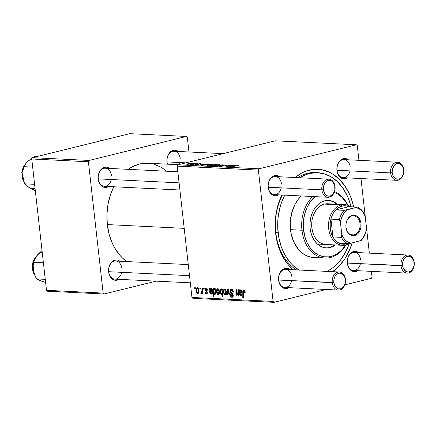 <?xml version="1.0" encoding="UTF-8"?>
<svg xmlns="http://www.w3.org/2000/svg" width="436" height="436" viewBox="0 0 436 436"><rect width="100%" height="100%" fill="white"/><g stroke="black" fill="none" stroke-linecap="round" stroke-linejoin="round"><path stroke-width="0.65" d="M180.237 158.666A9.058 6.665 92.8 0 0 172.645 151.39A9.058 6.665 92.8 0 0 167.048 161.92L166.988 162.165A10.186 7.494 -87.2 0 1 170.236 152.044A10.186 7.494 -87.2 0 1 178.28 151.456L176.209 150.376L173.283 150.316L170.53 151.777L169.353 153.02L167.615 156.29L167.124 158.192L166.988 162.165L167.375 164.176A10.186 7.494 -87.2 0 1 166.988 162.165L167.048 161.92A9.058 6.665 -87.2 0 1 174.084 151.248A9.058 6.665 -87.2 0 1 180.237 158.666M121.895 268.445A9.058 6.665 92.8 0 0 114.303 261.169A9.058 6.665 92.8 0 0 108.706 271.699L108.646 271.939A10.186 7.494 -87.2 0 1 111.894 261.823A10.186 7.494 -87.2 0 1 119.938 261.235L117.867 260.156L116.412 259.927L113.518 260.641L112.188 261.556L110.025 264.32L108.782 267.966L108.569 269.949L108.646 271.939L109.643 275.634L111.616 278.484L114.265 280.065L115.72 280.288L119.055 279.323A10.186 7.494 -87.2 0 1 108.646 271.939L108.706 271.699A9.058 6.665 -87.2 0 1 115.747 261.028A9.058 6.665 -87.2 0 1 121.895 268.445M111.485 175.632A9.058 6.665 92.8 0 0 103.893 168.356A9.058 6.665 92.8 0 0 98.296 178.885L98.236 179.125A10.186 7.494 -87.2 0 1 101.484 169.01A10.186 7.494 -87.2 0 1 109.529 168.421L107.458 167.342L106.003 167.113L103.109 167.827L101.779 168.743L99.615 171.506L98.373 175.152L98.16 177.136L98.236 179.125L99.234 182.82L101.207 185.671L103.855 187.251L105.31 187.475L108.64 186.51A10.186 7.494 -87.2 0 1 98.236 179.125L98.296 178.885A9.058 6.665 -87.2 0 1 105.332 168.214A9.058 6.665 -87.2 0 1 111.485 175.632M350.195 167.004A9.058 6.665 92.8 0 0 342.603 159.729A9.058 6.665 92.8 0 0 337.006 170.258L336.946 170.498A10.186 7.494 -87.2 0 1 340.2 160.383A10.186 7.494 -87.2 0 1 348.244 159.794L346.168 158.715L344.713 158.491L343.246 158.655L340.489 160.116L338.325 162.884L337.573 164.628L336.87 168.509L337.311 172.422L338.821 175.757L339.917 177.049L342.565 178.624L344.02 178.853L347.356 177.883A10.186 7.494 -87.2 0 1 336.946 170.498L337.006 170.258A9.058 6.665 -87.2 0 1 344.048 159.587A9.058 6.665 -87.2 0 1 350.195 167.004M360.61 259.818A9.058 6.665 92.8 0 0 353.013 252.542A9.058 6.665 92.8 0 0 347.416 263.072L347.361 263.311A10.186 7.494 -87.2 0 1 350.609 253.196A10.186 7.494 -87.2 0 1 358.654 252.608L356.583 251.528L355.122 251.305L353.656 251.468L350.904 252.929L349.721 254.172L347.988 257.442L347.285 261.322L347.721 265.235L348.353 267.006L350.326 269.862L352.98 271.437L354.435 271.666L357.765 270.696A10.186 7.494 -87.2 0 1 347.361 263.311L347.416 263.072A9.058 6.665 -87.2 0 1 354.457 252.4A9.058 6.665 -87.2 0 1 360.61 259.818M291.858 276.784A9.058 6.665 92.8 0 0 284.261 269.508A9.058 6.665 92.8 0 0 278.669 280.037L278.609 280.277A10.186 7.494 -87.2 0 1 281.858 270.156A10.186 7.494 -87.2 0 1 289.902 269.568L287.831 268.494L286.376 268.265L283.476 268.979L282.152 269.895L280.969 271.138L279.236 274.402L278.533 278.288L278.969 282.196L279.601 283.972L281.574 286.823L284.228 288.403L285.684 288.627L289.014 287.662A10.186 7.494 -87.2 0 1 278.609 280.277L278.669 280.037A9.058 6.665 -87.2 0 1 285.705 269.366A9.058 6.665 -87.2 0 1 291.858 276.784M281.449 183.97A9.058 6.665 92.8 0 0 273.852 176.694A9.058 6.665 92.8 0 0 268.254 187.224L268.2 187.464A10.186 7.494 -87.2 0 1 271.448 177.343A10.186 7.494 -87.2 0 1 279.492 176.754L277.416 175.681L275.961 175.452L273.067 176.166L271.742 177.081L270.56 178.324L268.827 181.589L268.124 185.474L268.56 189.382L269.192 191.159L271.165 194.009L273.813 195.59L275.274 195.813L278.604 194.848A10.186 7.494 -87.2 0 1 268.2 187.464L268.254 187.224A9.058 6.665 -87.2 0 1 275.296 176.553A9.058 6.665 -87.2 0 1 281.449 183.97M316.541 172.651A50.936 37.48 92.8 0 0 297.559 177.643A50.936 37.48 -87.2 0 1 315.397 172.569A50.936 37.48 -87.2 0 1 316.541 172.651M282.424 195.034A50.936 37.48 92.8 0 0 275.803 232.601L275.628 233.32A54.331 39.981 -87.2 0 1 281.814 195.001L278.969 201.999L277.476 206.986L275.596 217.395L275.23 228.039L276.408 238.508L279.073 248.406L283.127 257.349L288.414 264.995L293.101 269.726A54.331 39.981 -87.2 0 1 275.628 233.32L275.803 232.601A50.936 37.48 -87.2 0 1 282.424 195.034M295.019 177.517A54.331 39.981 -87.2 0 1 353.645 206.893L351.323 198.707L349.459 194.096L344.767 185.763L338.941 178.88L332.199 173.719L328.564 171.844L320.951 169.604L313.113 169.44L305.358 171.353L301.603 173.07L295.019 177.517M107.316 224.578A52.069 38.314 92.8 0 0 126.762 261.567L122.483 258.036L119.568 254.929L114.499 247.604L112.401 243.457L109.164 234.383L107.316 224.578L184.199 228.35L107.316 224.578L106.924 214.408L108.008 204.277L110.515 194.56L113.785 186.761A52.069 38.314 92.8 0 0 107.316 224.578M275.192 140.806L356.343 144.785L259.071 168.787L177.921 164.808L275.192 140.806L177.921 164.808L177.218 166.121L191.949 297.439L273.1 301.423L258.374 170.1L177.218 166.121L177.921 164.808L259.071 168.787L356.343 144.785L357.297 145.695L358.937 160.317L357.297 145.695L356.343 144.785L275.192 140.806M198.146 163.604L197.192 163.8L198.146 163.604M194.385 163.418L193.431 163.614L194.385 163.418M200.555 164.121L201.214 163.789L199.437 163.734L197.775 164.045L198.004 164.399L197.628 164.536L195.393 164.634L197.933 164.612L199.443 163.843L200.555 164.121C201.432 163.892 201.459 163.756 200.647 163.702L198.118 163.941L197.688 164.519L195.393 164.634L198.336 164.525L198.723 163.952L200.555 164.121C201.432 163.892 201.459 163.756 200.647 163.702L200.691 164.083L200.647 163.702M208.446 164.11L201.203 165.462L208.043 164.754L209.7 164.225L207.879 164.083L201.203 165.462L208.691 164.601C209.672 164.383 209.896 164.225 209.373 164.132L208.446 164.11M226.071 164.95L222.442 165.353L221.929 165.604L222.485 165.963L221.766 166.154L219.553 165.985L219.085 166.225L219.466 166.372L222.071 166.236L223.336 165.903L223.178 165.331L225.358 165.113L225.903 165.249L225.15 165.506L225.777 165.517L226.655 165.01L226.071 164.95L226.12 165.424L226.071 164.95L222.692 165.288L222.191 166.067L220.447 166.225L220.605 165.882L219.858 165.903C218.883 166.165 218.845 166.329 219.755 166.394L222.785 166.089L223.412 165.745L222.943 165.429L223.303 165.299L225.358 165.113L225.859 165.288L225.15 165.506L225.777 165.517C227.031 165.211 227.129 165.021 226.071 164.95L226.834 165.108M219.303 164.617L214.414 165.331L214.261 165.647L216.278 165.582L219.733 164.677L219.303 164.617L219.346 164.993L219.303 164.617L214.975 165.173C213.934 165.424 213.782 165.587 214.523 165.669L218.959 165.097C219.946 164.852 220.06 164.694 219.303 164.617L219.815 164.743M232.448 165.288L227.172 166.138L230.431 165.19L226.142 166.192L228.159 166.318L233.015 165.315L227.172 166.138L230.431 165.19L226.671 165.963L226.469 166.258L228.159 166.318L232.448 165.288M238.29 165.925L238.841 165.598L237.01 165.636L230.644 166.906L236.95 165.767L237.947 165.745L237.08 166.045L237.713 166.056L238.465 165.56L235.538 165.893L230.644 166.906L237.756 165.724L237.08 166.045L237.713 166.056L238.465 165.56L238.497 165.871L238.465 165.56M234.127 165.369L229.587 166.329L234.83 165.827L235.729 165.467L233.554 165.342L230.034 166.105L230.164 166.438L232.938 166.198L230.737 166.312L231.233 166.002L235.151 165.756L235.369 165.407L234.127 165.369M216.79 164.519L212.027 164.917L210.61 165.429L212.387 165.413L210.61 165.92L217.286 164.541L211.574 165.026C210.593 165.249 210.381 165.407 210.953 165.495L212.387 165.413L210.61 165.92L216.79 164.519M222.278 164.786L216.31 165.735L221.891 164.961L219.297 165.882L222.954 164.819L216.31 165.735L221.891 164.961L219.297 165.882L222.278 164.786M212.485 164.285L207.59 164.999L207.443 165.315L209.46 165.244L212.915 164.345L208.157 164.841C207.111 165.086 206.964 165.255 207.7 165.337L212.136 164.764C213.122 164.519 213.237 164.361 212.485 164.285L212.997 164.41M204.757 163.925L200.211 164.89L205.629 164.35L206.315 164.007L204.184 163.898L200.664 164.666L200.789 164.999L203.568 164.754L201.367 164.868L201.863 164.563L205.781 164.312L205.994 163.969L204.757 163.925M191.954 163.277L187.06 163.99L186.679 164.209L187.169 164.328L189.453 164.17L192.205 163.298L191.993 163.647L191.954 163.277L187.622 163.832C186.581 164.083 186.428 164.247 187.169 164.328L191.606 163.756C192.592 163.511 192.707 163.353 191.954 163.277L192.461 163.402M196.532 163.522L190.614 164.454L192.243 164.557L197.099 163.549L190.614 164.454L192.243 164.557L196.532 163.522M189.235 163.168L188.281 163.364L189.235 163.168M206.048 288.071L204.92 289.646L205.46 289.515L204.92 289.646L205.312 290.692L206.032 290.512L205.312 290.692L206.206 291.477L206.953 291.292L206.206 291.477L206.719 292.006L207.264 291.869L206.719 292.006L206.828 292.463L207.367 292.333L206.326 293.215L205.465 292.065L204.92 292.142L206.381 293.924L206.915 293.793L206.381 293.924L207.367 292.365L205.47 289.613L206.103 288.779L207.024 288.55L206.103 288.779L207.062 290.234L207.607 290.158L206.315 288.109L207.247 288.866L207.607 290.158L207.062 290.234L206.321 288.823L205.623 288.959L205.46 289.422L207.323 292.082L207.269 293.33L206.495 293.924L205.427 293.439L204.92 292.142L205.465 292.065L206.179 293.194L206.817 292.774L206.669 291.913L204.964 289.929L205.045 288.681L205.71 288.098M211.198 294.158L211.858 293.995L211.198 294.158L212.506 292.512L211.94 292.382L211.166 293.455L210.365 292.572L210.37 291.907L211.291 291.749C212.179 291.815 212.61 291.237 212.572 290.016L211.395 288.332L210.381 289.084L212.049 288.676L210.381 289.084L210.245 288.376L209.672 288.349L210.245 288.376L210.381 289.084L211.613 288.37L212.452 289.406L212.283 291.384L210.474 291.848L210.354 292.234L211.035 293.439L211.722 293.177L211.94 292.382L212.506 292.512L212.321 293.373L211.7 294.082L210.746 294.06L209.825 292.779L209.672 288.349L209.803 292.616L211.558 294.126M218.104 294.496L218.687 294.355L218.104 294.496C219.286 294.126 219.739 292.954 219.466 290.976L217.886 288.654C216.741 289.024 216.294 290.163 216.539 292.065L217.084 291.935L216.539 292.065L216.501 290.883L217.15 288.964L218.027 288.67L218.965 289.39L219.51 292.191L218.872 294.202L217.52 294.278L216.539 292.065L218.409 294.474M243.866 289.924C243.081 290.076 242.721 290.779 242.798 292.044L243.37 291.902L242.798 292.044L242.776 297.723L243.343 297.75L243.364 292.262L243.931 290.834L244.852 290.605L243.931 290.834L244.612 291.804L245.152 291.673L244.612 291.804L244.64 292.48L245.185 292.403L245.157 291.7L243.866 289.924L244.907 290.719L245.185 292.403L244.64 292.48L244.176 290.91L243.462 291.199L243.343 297.75L242.776 297.723L242.841 291.275L243.61 289.951M221.205 288.812C220.169 289.324 219.777 290.49 220.027 292.316L220.572 292.18L220.027 292.316L221.357 294.66L222.752 293.869L222.197 294.006L222.175 296.709L222.742 296.736L222.774 288.992L222.278 288.97L222.267 289.989L222.769 289.864L222.267 289.989L222.278 288.97L222.774 288.992L222.742 296.736L222.175 296.709L222.197 294.006L221.09 294.589L220.158 293.09L220.006 290.845L220.414 289.362L221.368 288.839L222.267 289.989L221.036 288.828M226.627 294.818L227.761 289.237L228.442 289.27L229.614 294.959L229.058 294.932L228.126 290.125L227.227 294.845L226.627 294.818L227.227 294.845L228.126 290.125L229.058 294.932L229.614 294.959L228.442 289.27L227.761 289.237L226.627 294.818L227.265 294.66L226.627 294.818M231.968 297.292L232.688 297.112L231.968 297.292C232.895 297.292 233.32 296.627 233.238 295.297L232.415 293.564L230.818 292.164L230.595 291.477L231.538 290.229L232.715 289.935L231.538 290.229L232.611 290.948L233.173 290.812L232.611 290.948L232.857 291.853L233.385 291.722L232.879 292.104L233.429 292.038C233.255 290.365 232.606 289.46 231.472 289.319C230.459 289.335 229.985 290.071 230.045 291.526L230.59 291.39L230.045 291.526L230.35 289.875L231.647 289.335L232.829 290.087L233.429 292.038L232.879 292.104L232.562 290.856L231.827 290.272L230.976 290.365L230.584 291.193L230.862 292.234L233.064 294.551L233.233 296.126L232.78 297.041L231.658 297.243L230.546 296.251L230.137 294.785L230.682 294.731L231.113 295.968L231.789 296.371L232.497 296.153L232.688 295.319L230.557 293.03L230.045 291.526L232.688 295.319L231.887 296.382L230.682 294.731L230.154 294.954C230.382 296.376 230.993 297.156 231.968 297.292L232.366 297.254M194.718 288.725L194.723 287.618L195.279 287.646L195.29 288.752L194.718 288.725L195.29 288.752L195.279 287.646L194.723 287.618L194.718 288.725L195.29 288.583L194.718 288.725M224.927 294.834L225.505 294.687L224.927 294.834C226.104 294.464 226.556 293.286 226.284 291.308L224.704 288.986C223.564 289.362 223.112 290.501 223.363 292.403L223.902 292.267L223.363 292.403L223.319 291.221L223.968 289.297L224.851 289.003L225.783 289.727L226.333 292.529L225.695 294.54L224.338 294.616L223.363 292.403L225.232 294.807M240.568 295.597L241.233 295.434L240.568 295.597L241.876 293.951L241.31 293.826L240.536 294.894L239.735 294.017L239.74 293.346L240.661 293.188C241.549 293.254 241.98 292.676 241.942 291.455L240.77 289.777L239.751 290.523L241.419 290.114L239.751 290.523L239.615 289.82L239.042 289.787L239.615 289.82L239.751 290.523L240.983 289.815L241.822 290.85L241.653 292.829L239.729 293.51L240.149 294.78L240.846 294.84L241.31 293.826L241.876 293.951L241.691 294.812L241.07 295.521L240.116 295.499L239.201 294.218L239.042 289.787L239.173 294.055L240.928 295.57M236.879 295.417L238.481 294.289L237.92 294.425L237.914 295.368L238.476 295.395L238.503 289.766L237.936 289.738L237.925 292.349L238.492 292.213L237.925 292.349L237.936 289.738L238.503 289.766L238.476 295.395L237.914 295.368L237.92 294.425L236.879 295.417L236.208 294.981L235.92 294.131L235.92 289.635L236.481 289.662L236.628 294.507L237.566 294.365L237.925 292.349L236.971 294.72L236.465 294.011L236.481 289.662L235.92 289.635L235.903 294L237.053 295.401M214.921 294.344L215.259 294.256L214.921 294.344C215.934 293.826 216.316 292.66 216.06 290.856L214.774 288.501L213.923 289.341L215.466 288.959L213.923 289.341L213.934 288.556L213.368 288.528L213.934 288.556L213.923 289.341L214.496 288.561L215.291 288.757L216.109 291.51L215.449 294.109L214.626 294.262L213.94 293.363L213.902 296.306L213.335 296.278L213.368 288.528L213.335 296.278L213.902 296.306L213.94 293.363L215.09 294.327M197.573 293.493L198.157 293.346L197.573 293.493C198.756 293.123 199.208 291.946 198.93 289.967L197.355 287.646C196.211 288.022 195.764 289.155 196.009 291.057L196.549 290.926L196.009 291.057L195.971 289.88L196.62 287.956L197.497 287.662L198.429 288.381L198.98 291.188L198.342 293.194L196.985 293.275L196.009 291.057L197.879 293.466M199.868 288.975L199.873 287.869L200.429 287.896L200.44 289.003L199.868 288.975L200.44 289.003L200.429 287.896L199.873 287.869L199.868 288.975L200.44 288.834L199.868 288.975M201.247 293.673L202.01 292.442L202.566 292.305L202.01 292.442L201.999 293.608L202.56 293.635L202.587 288L202.021 287.973L201.993 290.223L202.577 290.082L201.993 290.223L202.021 287.973L202.587 288L202.56 293.635L201.999 293.608L202.01 292.442L201.541 293.537L200.843 293.444L200.969 292.572L201.399 292.741L201.754 292.256L201.993 290.223L201.269 292.769L200.969 292.572L200.843 293.444L201.35 293.657M203.628 289.161L203.634 288.054L204.19 288.082L204.195 289.188L203.628 289.161L204.195 289.188L204.19 288.082L203.634 288.054L203.628 289.161L204.195 289.019L203.628 289.161M371.325 278.332L344.805 284.872L371.325 278.332L372.022 277.013L371.39 271.366L372.022 277.013L371.325 278.332M326.133 289.482L274.053 302.333L192.897 298.349L191.949 297.439L177.218 166.121L258.374 170.1L259.071 168.787L258.374 170.1L273.1 301.423L274.053 302.333L273.1 301.423L191.949 297.439L192.897 298.349L274.053 302.333L326.133 289.482M369.347 253.131L360.981 178.553L369.347 253.131M296.507 269.895A50.936 37.48 -87.2 0 1 275.803 232.601A50.936 37.48 92.8 0 0 296.507 269.895M129.732 133.667L186.385 136.446L89.113 160.448L32.455 157.669L129.732 133.667L32.455 157.669L31.757 158.987L46.489 290.305L103.141 293.085L88.41 161.767L31.757 158.987L32.455 157.669L89.113 160.448L186.385 136.446L187.333 137.356L188.973 151.979L187.333 137.356L186.385 136.446L129.732 133.667M156.175 281.144L104.09 293.995L47.437 291.215L46.489 290.305L31.757 158.987L88.41 161.767L89.113 160.448L88.41 161.767L103.141 293.085L104.09 293.995L103.141 293.085L46.489 290.305L47.437 291.215L104.09 293.995L156.175 281.144M166.35 170.923L161.533 167.457L154.442 164.345M150.752 163.516L143.237 163.358L139.493 164.029L132.206 166.835L128.184 169.337A52.069 38.314 92.8 0 1 147.788 163.217L178.302 164.71M179.899 190.003L104.449 186.303A9.058 6.665 -87.2 0 1 98.296 178.885A9.058 6.665 92.8 0 0 104.449 186.303A9.058 6.665 92.8 0 0 111.294 179.523M167.533 164.181A9.058 6.665 -87.2 0 1 167.048 161.92A9.058 6.665 92.8 0 0 167.533 164.181M190.309 282.817L114.859 279.116A9.058 6.665 -87.2 0 1 108.706 271.699A9.058 6.665 92.8 0 0 114.859 279.116A9.058 6.665 92.8 0 0 121.704 272.337M332.417 271.841L339.137 266.064L344.93 258.657L349.585 249.899L352.135 242.923A54.331 39.981 -87.2 0 1 332.668 271.666M338.412 290.082A9.058 6.665 -87.2 0 1 332.259 282.664A9.058 6.665 -87.2 0 1 339.295 271.993A9.058 6.665 -87.2 0 1 345.448 279.411L345.388 279.65A7.924 5.832 -87.2 0 1 340.494 288.866A7.924 5.832 -87.2 0 1 333.851 282.501L332.259 282.664A9.058 6.665 92.8 0 0 339.851 289.94A9.058 6.665 92.8 0 0 345.448 279.411A9.058 6.665 -87.2 0 1 338.412 290.082L284.817 287.455A9.058 6.665 -87.2 0 1 278.669 280.037A9.058 6.665 92.8 0 0 284.817 287.455A9.058 6.665 92.8 0 0 291.668 280.675M407.159 273.121A9.058 6.665 -87.2 0 1 401.011 265.704A9.058 6.665 -87.2 0 1 408.047 255.027A9.058 6.665 -87.2 0 1 414.2 262.445L414.14 262.69A7.924 5.832 -87.2 0 1 409.246 271.901A7.924 5.832 -87.2 0 1 402.597 265.535L401.011 265.704A9.058 6.665 92.8 0 0 408.603 272.98A9.058 6.665 92.8 0 0 414.2 262.445A9.058 6.665 -87.2 0 1 407.159 273.121L353.569 270.489A9.058 6.665 -87.2 0 1 347.416 263.072A9.058 6.665 92.8 0 0 353.569 270.489A9.058 6.665 92.8 0 0 360.419 263.709M396.749 180.308A9.058 6.665 -87.2 0 1 390.602 172.89L337.006 170.258L390.602 172.89A9.058 6.665 -87.2 0 1 397.637 162.219A9.058 6.665 -87.2 0 1 403.791 169.631A9.058 6.665 92.8 0 0 396.193 162.356A9.058 6.665 92.8 0 0 390.602 172.89L392.187 172.721A7.924 5.832 -87.2 0 1 397.087 163.511A7.924 5.832 -87.2 0 1 403.731 169.876L403.791 169.631A9.058 6.665 -87.2 0 1 396.749 180.308L343.159 177.675A9.058 6.665 -87.2 0 1 337.006 170.258A9.058 6.665 92.8 0 0 343.159 177.675A9.058 6.665 92.8 0 0 350.004 170.896M327.997 197.268A9.058 6.665 -87.2 0 1 321.85 189.851L268.254 187.224L321.85 189.851A9.058 6.665 -87.2 0 1 328.886 179.18A9.058 6.665 -87.2 0 1 335.039 186.597A9.058 6.665 92.8 0 0 327.447 179.321A9.058 6.665 92.8 0 0 321.85 189.851L323.436 189.687A7.924 5.832 -87.2 0 1 328.335 180.471A7.924 5.832 -87.2 0 1 334.979 186.837L335.039 186.597A9.058 6.665 -87.2 0 1 327.997 197.268L274.408 194.641A9.058 6.665 -87.2 0 1 268.254 187.224A9.058 6.665 92.8 0 0 274.408 194.641A9.058 6.665 92.8 0 0 281.258 187.862M179.485 164.421A9.058 6.665 92.8 0 0 180.046 162.557M232.677 289.896L231.538 290.229M230.693 294.823L230.154 294.954L230.693 294.823M232.165 296.36L231.887 296.382M233.222 295.188L232.688 295.319L233.222 295.188M233.031 294.458L232.399 294.611L233.031 294.458M232.355 293.504L231.347 293.755L232.355 293.504M231.472 289.319L231.053 289.357M229.581 294.807L229.058 294.932L229.581 294.807M228.938 291.673L228.426 291.798L228.938 291.673M228.595 290.005L228.126 290.125L228.595 290.005M226.093 293.848L225.025 294.109L225.63 293.314L225.739 291.368C225.952 292.801 225.663 293.717 224.872 294.126L223.919 292.431C223.728 291.035 224.017 290.125 224.78 289.695L225.608 289.488L224.78 289.695L225.739 291.368L226.273 291.237L225.739 291.368L224.976 289.738L224.137 290.251L223.957 292.709L224.872 294.126M225.597 289.471L224.78 289.695M221.646 293.918L222.147 292.878L222.213 291.259L222.213 292.338L222.758 292.207L222.213 292.338L221.461 293.957L220.583 292.333C220.382 290.959 220.632 290.027 221.33 289.526L221.979 289.362L221.33 289.526L222.191 291.052L222.763 290.916L222.213 291.259L222.763 291.128L222.213 291.259L221.504 289.569L220.845 289.875L220.551 291.461L220.829 293.363L221.368 293.946L222.752 293.641L221.461 293.957M221.973 289.351L221.33 289.526M244.841 290.589L243.931 290.834M240.661 293.188L241.13 293.139M239.74 293.346L241.653 292.834M241.757 294.627L240.536 294.894M239.729 293.918L239.173 294.055L239.729 293.918M241.898 292.338L239.146 293.014L241.898 292.338M239.838 291.466L239.206 291.624L239.838 291.466M239.735 290.409L239.19 290.545L239.735 290.409M239.756 292.643L240.672 290.474L241.539 290.262L240.672 290.474L241.386 291.428L241.925 291.297L239.756 292.643L240.443 292.474L239.756 292.643L240.427 292.474L239.756 292.643L240.094 290.796L241.522 290.24M240.868 292.403L240.427 292.474L241.13 292.294L241.386 291.428L240.672 290.474M236.454 293.864L235.903 294L236.454 293.864M236.448 292.894L235.881 293.036L236.448 292.894M218.916 291.035C219.128 292.463 218.839 293.384 218.049 293.793L217.101 292.098C216.91 290.703 217.199 289.787 217.962 289.357L218.79 289.155L217.962 289.357L218.916 291.035L219.455 290.899L218.916 291.035L218.338 289.531L217.553 289.548L217.068 291.215L217.373 293.188L217.956 293.777L218.583 293.493L218.916 291.035M219.275 293.51L218.049 293.793M218.774 289.139L217.962 289.357M214.321 293.27L213.94 293.363L214.321 293.27M213.902 296.137L213.335 296.278L213.902 296.137M215.88 293.368L214.806 293.63L215.389 292.97L215.52 290.997L214.806 293.63L213.972 292.136L214.103 289.864L214.67 289.199L215.488 288.997L214.67 289.199L215.727 289.428L215.15 289.575L215.493 290.763L216.033 290.632L215.52 290.997L216.06 290.861L215.52 290.997L215.28 289.847L214.67 289.199M211.291 291.749L211.76 291.695M210.37 291.907L212.278 291.39M212.387 293.188L211.166 293.455M210.359 292.48L209.803 292.616L210.359 292.48M212.528 290.894L209.776 291.575L212.528 290.894M210.468 290.027L209.836 290.18L210.468 290.027M210.365 288.97L209.82 289.101L210.365 288.97M210.381 291.199L211.302 289.035L212.163 288.817L211.302 289.035L212.016 289.989L212.55 289.858L210.381 291.199L211.073 291.03L210.381 291.199L211.057 291.035L210.381 291.199L210.724 289.357L212.152 288.796M211.498 290.959L211.057 291.035L211.76 290.856L212.016 289.989L211.302 289.035M206.996 288.523L206.103 288.779M206.381 293.924L206.68 293.897M207.362 292.981L206.326 293.215M209.531 289.858L209.907 290.153M198.74 292.507L197.519 292.785L198.276 291.967L198.385 290.027C198.598 291.455 198.309 292.376 197.519 292.785L196.565 291.09C196.38 289.695 196.663 288.785 197.426 288.354L198.26 288.147L197.426 288.354L198.385 290.027L198.925 289.891L198.385 290.027L198.02 288.785L197.426 288.354M201.748 293.226L200.843 293.444L201.748 293.226M201.966 292.605L201.269 292.769M201.421 292.73L201.966 292.594M233.669 165.571L234.666 165.527L234.606 165.865L232.71 166.018L231.848 165.876L234.666 165.527L231.865 165.996L232.154 165.675L233.68 165.571M235.396 165.685L235.369 165.407L235.396 165.685M235.151 165.756L235.369 165.407M230.034 166.105L230.164 166.438M226.671 165.963L226.469 166.258M210.593 165.402L210.953 165.495M215.847 164.841L215.804 164.448L215.847 164.841M214.757 164.922L211.433 165.315L215.324 164.579L214.926 165.026L211.656 165.375L214.512 164.623L215.324 164.579L214.757 164.922M214.032 165.549L214.523 165.669M214.997 165.353L219.041 164.819L215.084 165.675L214.997 165.358M215.068 165.544L217.629 164.819L218.774 164.748L218.338 165.086L214.839 165.68M225.358 165.113L225.859 165.288M222.954 165.489L223.014 166.029M219.858 165.903L219.913 166.399L219.858 165.903C218.883 166.165 218.845 166.329 219.755 166.394M220.447 166.225L220.469 165.914M222.496 165.942L222.191 166.067M222.785 166.089L222.692 165.288L222.785 166.089M207.214 165.217L207.7 165.337M208.174 165.021L212.218 164.481L208.261 165.337L208.174 165.021M208.25 165.206L210.479 164.53L211.956 164.416L211.515 164.748L208.016 165.342M209.4 164.405L209.373 164.132L209.4 164.405M209.7 164.219L209.373 164.132M208.005 164.606L205.018 165.173L205.421 164.748L207.503 164.35L208.866 164.557L205.002 165.048L206.381 164.536L208.664 164.252L208.005 164.606M206.026 164.247L205.994 163.969L206.026 164.247M205.781 164.312L205.994 163.969M200.664 164.666L200.789 164.999M202.478 164.437L205.296 164.089L205.236 164.427L202.495 164.557L204.991 164.083L202.478 164.437M200.097 163.832L199.846 164.132M198.336 164.525L198.473 164.05M196.026 164.764L195.982 164.383L196.026 164.764M197.633 164.143L197.971 164.432M198.189 164.557L198.118 163.941L198.189 164.557M186.679 164.209L187.169 164.328M187.644 164.012L191.687 163.473L187.731 164.334L187.644 164.012M187.714 164.198L190.276 163.478L191.426 163.407L190.984 163.745L187.485 164.334M215.482 288.981L214.474 289.248L213.983 290.392L214.06 292.621L214.806 293.63M198.244 288.131L197.143 288.436L196.647 289.379L196.658 291.646L197.519 292.785M215.324 164.579L214.91 164.884M218.774 164.748L219.068 165.07M211.956 164.416L212.245 164.737M205.002 165.048L205.421 164.748M191.426 163.407L191.715 163.729M336.679 204.212A23.773 17.489 92.8 0 0 328.226 200.402M326.248 247.899L326.281 247.899A23.773 17.489 -87.2 0 0 335.448 244.95L333.398 246.247L330.068 247.528L326.64 247.915L323.245 247.386L320.008 245.964L317.059 243.702L314.509 240.694L312.459 237.048L310.982 232.906L310.138 228.431A23.773 17.489 -87.2 0 1 328.613 200.418A23.773 17.489 -87.2 0 1 337.442 204.25M314.956 196.598L309.484 202.953L306.672 208.245L304.655 214.147L303.521 220.436L303.303 226.867L304.704 236.241L306.748 241.958L309.582 246.994L313.103 251.152L317.174 254.27L319.37 255.403L323.97 256.755L328.706 256.853L333.393 255.698L337.851 253.332L341.911 249.839L345.639 245.01A32.825 24.154 -87.2 0 1 320.662 255.916A32.825 24.154 -87.2 0 1 303.543 230.055L301.952 230.224A33.959 24.988 92.8 0 0 320.008 257.093A33.959 24.988 92.8 0 0 345.966 244.928A33.959 24.988 -87.2 0 1 325.016 258.041A33.959 24.988 -87.2 0 1 301.952 230.224L290.469 229.658A33.959 24.988 92.8 0 0 313.533 257.474L325.016 258.041M298.807 270.009A50.936 37.48 -87.2 0 1 278.103 232.71L275.803 232.601L278.103 232.71A50.936 37.48 -87.2 0 1 284.719 195.148L281.231 203.345L279.836 208.021L278.07 217.782L277.732 227.761L278.833 237.576L281.329 246.852L285.128 255.24L290.087 262.401L292.938 265.442L299.26 270.282M349.247 243.528A50.936 37.48 -87.2 0 1 326.967 271.388L331.344 268.827L334.581 266.325L340.478 260.112L345.399 252.499L349.247 243.528M325.681 244.471A20.372 14.993 -87.2 0 1 311.844 227.783A20.372 14.993 -87.2 0 1 327.681 203.77L344.522 204.598A20.372 14.993 -87.2 0 1 350.658 206.746A20.372 14.993 92.8 0 0 341.279 204.915A20.372 14.993 92.8 0 0 328.684 228.611A20.372 14.993 92.8 0 0 345.77 244.978L346.413 243.904A19.244 14.159 -87.2 0 1 339.568 243.304A19.244 14.159 -87.2 0 1 332.924 236.939A19.244 14.159 -87.2 0 1 330.924 219.134A19.244 14.159 -87.2 0 1 335.824 209.918A19.244 14.159 -87.2 0 1 342.167 206.065L341.279 204.915L324.433 204.092L327.371 203.759M299.859 177.757A50.936 37.48 -87.2 0 1 317.691 172.683A50.936 37.48 -87.2 0 1 350.975 206.762L349.067 200.26L347.318 195.938L342.919 188.123L337.459 181.676L331.137 176.836L324.204 173.79L316.923 172.656L309.582 173.479L305.974 174.618L299.859 177.757M314.045 257.491L311.604 257.278L306.84 255.878L302.404 253.24L298.458 249.457L293.782 241.975L290.954 232.906L290.213 223.03L291.624 213.204L295.063 204.266L298.344 199.187L301.271 195.96A33.959 24.988 92.8 0 0 290.469 229.658L301.952 230.224A33.959 24.988 -87.2 0 1 312.754 196.522A33.959 24.988 92.8 0 0 301.952 230.224L303.543 230.055A32.825 24.154 -87.2 0 1 314.923 196.625M318.945 256.946L316.503 257.382M334.554 191.595A33.959 24.988 -87.2 0 1 347.906 205.302A33.959 24.988 92.8 0 0 334.554 191.595M347.59 205.187L345.312 201.323L341.791 197.17L337.72 194.047L334.259 192.412A32.825 24.154 -87.2 0 1 347.59 205.187M326.281 247.899A23.773 17.489 -87.2 0 1 310.138 228.431L309.958 223.788L310.448 219.161L311.598 214.725L313.353 210.653L315.648 207.1L318.4 204.201L321.501 202.07L324.825 200.789L328.253 200.402L331.649 200.931L334.886 202.353L337.835 204.615M329.305 247.49L332.63 246.209M337.072 204.577L334.118 202.315L330.886 200.898M325.992 244.482L323.081 244.029L320.307 242.814L317.779 240.874L315.593 238.296L313.833 235.168L312.568 231.62L311.844 227.783L311.691 223.804L312.111 219.837L313.097 216.038L314.601 212.545L316.569 209.498L318.929 207.018L321.583 205.187L324.433 204.092L341.279 204.915A20.372 14.993 -87.2 0 1 344.522 204.598M325.899 247.877A23.773 17.489 92.8 0 0 334.685 244.912M102.727 140.332L101.032 140.25L102.727 140.332M100.138 140.97L101.032 140.25L100.138 140.97M39.632 280.403L45.611 282.474L39.518 280.462L36.455 278.909L45.257 279.34L36.455 278.909L34.602 274.811L33.403 270.516L33.207 264.227L33.479 262.276L43.398 262.766L33.479 262.276L34.58 259.262L36.52 256.074L42.03 250.558L37.823 254.493L35.545 257.551M37.627 254.777L35.425 257.692L33.948 260.788L33.076 266.254L33.403 270.516L33.158 268.603M33.403 270.516L34.602 274.811L36.455 278.909L42.39 281.394M36.188 256.531A12.453 9.161 92.8 0 0 34.717 275.1A12.453 9.161 -87.2 0 1 35.278 257.572M41.524 252.177A14.938 10.993 92.8 0 0 36.52 256.074M36.139 156.764L34.439 156.677L36.139 156.764M27.566 186.417L35.311 190.674L28.814 187.344L24.683 183.834L34.602 184.324L24.683 183.834L23.958 181.763L22.71 175.179L22.939 170.781L23.866 166.672L32.667 167.102L23.866 166.672L25.299 164.203L27.588 161.598L32.547 157.843L29.07 160.312L26.443 162.835M33.043 157.527L34.439 156.677L33.043 157.527M28.836 160.573L26.313 162.917L23.866 166.672L22.939 170.781L22.71 175.163M35.071 188.516A14.938 10.993 92.8 0 1 28.814 187.344L30.139 188.041M25.179 164.367A12.453 9.161 92.8 0 0 23.947 181.741M28.814 187.344L24.683 183.834L23.353 179.61L22.71 175.179M31.774 159.151A14.938 10.993 92.8 0 0 27.588 161.598M401.011 265.704L347.416 263.072L402.597 265.535L402.706 262.445L403.671 259.611L406.385 256.75L408.641 256.194L409.769 256.368L411.835 257.594L413.857 261.197L414.037 265.78L412.303 269.797L411.388 270.767L409.246 271.901L408.101 272.031L405.889 271.383L403.371 268.407L402.597 265.535A7.924 5.832 -87.2 0 1 407.497 256.324A7.924 5.832 -87.2 0 1 414.14 262.69L414.2 262.445A9.058 6.665 92.8 0 0 406.608 255.169A9.058 6.665 92.8 0 0 401.011 265.704M332.259 282.664L278.669 280.037L333.851 282.501L334.625 285.373L336.156 287.591L338.216 288.817L340.494 288.866L342.636 287.727L343.552 286.763L344.903 284.218L345.448 281.198L345.11 278.157L343.933 275.563L342.097 273.808L339.889 273.159L338.745 273.285L336.603 274.424L334.919 276.571L333.954 279.411L333.851 282.501A7.924 5.832 -87.2 0 1 338.745 273.285A7.924 5.832 -87.2 0 1 345.388 279.65L345.448 279.411A9.058 6.665 92.8 0 0 337.856 272.135A9.058 6.665 92.8 0 0 332.259 282.664M189.507 275.661L108.706 271.699L189.507 275.661M167.048 161.92L185.861 162.846L167.048 161.92M392.187 172.721L392.961 175.594L395.479 178.569L397.692 179.218L398.831 179.087L399.943 178.662L401.894 176.983L403.627 172.967L403.447 168.383L401.42 164.781L399.36 163.555L398.226 163.38L395.975 163.936L394.024 165.615L392.291 169.631L392.187 172.721L390.602 172.89A9.058 6.665 92.8 0 0 398.193 180.166A9.058 6.665 92.8 0 0 403.791 169.631L403.731 169.876A7.924 5.832 -87.2 0 1 398.831 179.087A7.924 5.832 -87.2 0 1 392.187 172.721M98.296 178.885L179.098 182.848L98.296 178.885M323.436 189.687L323.545 186.597L324.509 183.758L327.223 180.902L329.48 180.346L330.608 180.52L332.673 181.747L334.695 185.344L334.875 189.927L333.142 193.949L332.227 194.914L330.085 196.053L327.807 196.004L326.728 195.53L324.896 193.775L323.436 189.687L321.85 189.851A9.058 6.665 92.8 0 0 329.442 197.127A9.058 6.665 92.8 0 0 335.039 186.597L334.979 186.837A7.924 5.832 -87.2 0 1 330.085 196.053A7.924 5.832 -87.2 0 1 323.436 189.687M354.081 234.873A9.619 7.08 92.8 0 0 360.027 223.684A9.619 7.08 92.8 0 0 351.956 215.956L352.343 215.308A10.3 7.581 -87.2 0 1 360.981 223.586A10.3 7.581 -87.2 0 1 354.615 235.565L354.081 234.873L351.035 234.726L354.081 234.873A9.619 7.08 -87.2 0 1 352.544 235.026A9.619 7.08 -87.2 0 1 345.939 226.11A9.619 7.08 -87.2 0 1 351.956 215.956A9.619 7.08 -87.2 0 1 353.487 215.804A9.619 7.08 -87.2 0 1 360.098 224.72A9.619 7.08 -87.2 0 1 354.081 234.873L354.615 235.565L353.127 235.729L350.255 234.884L348.974 233.903L346.98 231.02L345.977 227.287L346.113 223.27L346.609 221.346L348.364 218.044L350.898 215.864L352.343 215.308L355.296 215.373L356.703 215.989L359.084 218.273L360.616 221.646L360.981 223.586L360.845 227.603L359.586 231.287L358.588 232.829L357.4 234.083L354.615 235.565A10.3 7.581 -87.2 0 1 345.977 227.287A10.3 7.581 -87.2 0 1 352.343 215.308L351.956 215.956A9.619 7.08 92.8 0 0 346.01 227.14A9.619 7.08 92.8 0 0 354.081 234.873M345.77 244.978A20.372 14.993 -87.2 0 1 342.527 245.299A20.372 14.993 -87.2 0 1 328.531 226.42A20.372 14.993 -87.2 0 1 341.279 204.915L342.167 206.065L338.832 207.471L335.824 209.918L349.013 206.664L345.628 205.792L342.167 206.065A19.244 14.159 -87.2 0 1 349.013 206.664L357.433 207.078L344.244 210.332L335.824 209.918L349.013 206.664L357.433 207.078A19.244 14.159 -87.2 0 1 364.076 213.444A19.244 14.159 92.8 0 0 357.433 207.078L347.018 209.874L344.674 212.207L342.74 215.144L341.295 218.561L340.418 222.289L341.808 234.682L341.344 237.353L332.924 236.939L330.924 219.134L330.183 223.75L330.275 228.442L331.207 232.928L332.924 236.939L330.924 219.134L339.35 219.548L340.418 222.289L341.808 234.682L343.454 237.789L345.563 240.329L348.037 242.182L350.762 243.261L361.177 240.465A19.244 14.159 92.8 0 0 366.077 231.249L366.54 228.578L365.15 216.191L364.076 213.444L365.15 216.191L363.499 213.084L361.39 210.544L358.921 208.691L356.196 207.612A18.11 13.325 -87.2 0 1 365.15 216.191L366.54 228.578A18.11 13.325 -87.2 0 1 359.94 240.999L362.278 238.666L364.218 235.723L365.657 232.312L366.54 228.578L366.077 231.249A19.244 14.159 -87.2 0 1 361.177 240.465L350.762 243.261A18.11 13.325 -87.2 0 1 341.808 234.682L341.344 237.353L332.924 236.939A19.244 14.159 92.8 0 0 339.568 243.304L342.952 244.176L347.198 243.68A19.244 14.159 -87.2 0 1 346.413 243.904L345.77 244.978A20.372 14.993 92.8 0 0 349.269 243.511A20.372 14.993 -87.2 0 1 345.77 244.978M339.568 243.304L347.988 243.719L350.762 243.261L347.988 243.719A19.244 14.159 -87.2 0 1 341.344 237.353A19.244 14.159 92.8 0 0 347.988 243.719L339.568 243.304M335.824 209.918A19.244 14.159 92.8 0 0 330.924 219.134L339.35 219.548A19.244 14.159 -87.2 0 1 344.244 210.332L335.824 209.918M344.244 210.332A19.244 14.159 92.8 0 0 339.35 219.548L340.418 222.289A18.11 13.325 -87.2 0 1 347.018 209.874L344.244 210.332M232.175 296.355L233.238 296.093M240.885 292.398L241.942 292.136M237.146 294.703L237.871 294.523M211.515 290.959L212.572 290.698M222.932 165.457L222.998 166.029M219.995 166.127L220.027 166.399M315.397 172.569L317.664 172.683M34.864 275.481L32.204 265.437L36.466 256.15M24.084 182.155L21.8 172.558L25.686 163.68M408.047 255.027L354.457 252.4M115.747 261.028L188.265 264.587M285.705 269.366L339.295 271.993M174.084 151.248L223.112 153.657M344.048 159.587L397.637 162.219M328.886 179.18L275.296 176.553M177.855 171.773L105.332 168.214M317.452 244.067L342.527 245.299"/></g></svg>
